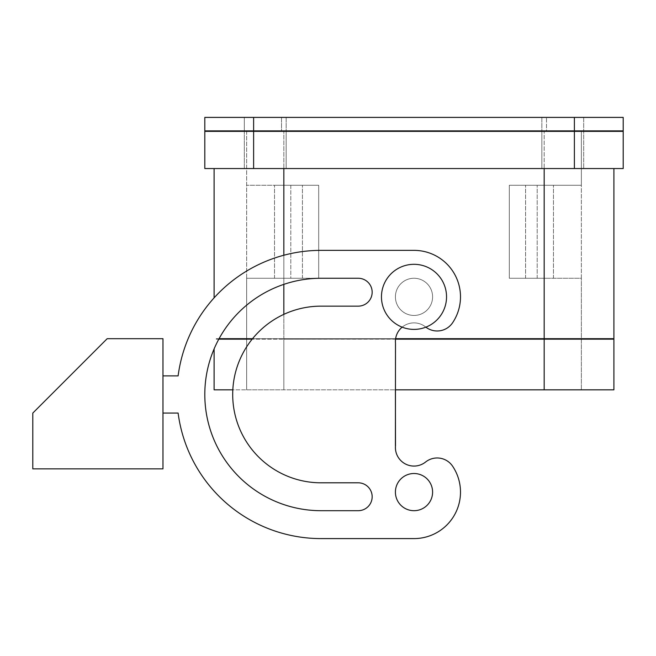 <?xml version="1.0" encoding="UTF-8"?>
<svg xmlns="http://www.w3.org/2000/svg" width="656" height="656" viewBox="0 0 656 656"><rect width="100%" height="100%" fill="white"/><g stroke="black" fill="none" stroke-linecap="round" stroke-linejoin="round"><path stroke-width="0.49" stroke-dasharray="3.28 2.46" d="M290.813 278.259L246.648 278.259L318.701 278.259L246.648 278.259L246.648 131.356L581.364 131.356L246.648 131.356L246.648 389.828L246.648 278.259L318.701 278.259L318.701 185.279L318.701 278.259L318.701 185.279L290.813 185.279L318.701 185.279L318.701 278.259L290.813 278.259L290.813 185.279L246.648 185.279L318.701 185.279L246.648 185.279L290.813 185.279L290.813 278.259M281.801 278.259L302.432 278.259L281.801 278.259M246.648 389.828L581.364 389.828L246.648 389.828M425.588 462.021A18.598 18.598 0 0 1 395.404 447.474A18.598 18.598 0 0 0 425.588 462.021A18.598 18.598 0 0 1 452.615 466.211A18.598 18.598 0 0 0 425.588 462.021A18.598 18.598 0 0 1 452.615 466.211A46.486 46.486 0 0 1 414.002 538.592L321.03 538.592A144.115 144.115 0 0 1 178.12 413.075L162.967 413.075L162.967 375.88L178.12 375.88A144.115 144.115 0 0 1 321.03 250.362L414.002 250.362A46.486 46.486 0 0 1 452.615 322.744A18.598 18.598 0 0 1 425.588 326.934A18.598 18.598 0 0 0 395.502 343.342A18.598 18.598 0 0 1 395.404 341.481A18.598 18.598 0 0 0 395.502 343.342L395.404 389.828L283.835 389.828L544.168 389.828L544.168 278.259L509.302 278.259L509.302 185.279L509.302 278.259L509.302 185.279L581.364 185.279L581.364 389.828L581.364 278.259L509.302 278.259L509.302 185.279L581.364 185.279L581.364 131.356L581.364 278.259L509.302 278.259L544.168 278.259L544.168 389.828L613.901 389.828L581.364 389.828L613.901 389.828L613.901 339.16L283.835 339.16L613.901 338.693L613.901 168.543L544.168 168.543L613.901 168.543M544.168 185.279L581.364 185.279L544.168 185.279L544.168 131.356L544.168 185.279M295.175 185.279L274.536 185.279L295.175 185.279M395.617 338.693L252.544 338.693M219.071 338.693L611.753 338.693L283.835 338.693L544.168 338.693L544.168 168.543L214.102 168.543L544.168 168.543M252.166 339.16L216.25 339.16L216.25 338.693L283.835 338.693L216.25 338.693L216.25 339.16L283.835 339.16L218.817 339.16M574.385 117.408L574.385 131.356L623.2 131.356L623.2 168.543L574.385 168.543L574.385 131.356L253.618 131.356L621.109 131.356L206.894 131.356L253.618 131.356L253.618 130.888L623.2 130.888L623.2 117.408L204.803 117.408L204.803 130.888L574.385 130.888L206.894 130.888L253.618 130.888L253.618 117.408M204.803 131.356L253.618 131.356L253.618 168.543L204.803 168.543L204.803 131.356M244.319 131.356L281.514 131.356L244.319 131.356L244.319 117.408L583.684 117.408L244.319 117.408L244.319 168.543L286.164 168.543L244.319 168.543L286.164 168.543L244.319 168.543L244.319 131.356M546.497 131.356L281.514 131.356L583.684 131.356L546.497 131.356L546.497 117.408L546.497 131.356M546.21 278.259L525.571 278.259L546.21 278.259M532.836 185.279L553.467 185.279L532.836 185.279M397.684 305.77A18.598 18.598 0 0 1 405.088 280.53A18.598 18.598 0 0 1 430.32 287.935A18.598 18.598 0 0 1 422.915 313.174A18.598 18.598 0 0 1 397.684 305.77A18.598 18.598 0 0 0 422.915 313.174A18.598 18.598 0 0 0 430.32 287.935A18.598 18.598 0 0 0 405.088 280.53A18.598 18.598 0 0 0 397.684 305.77A18.598 18.598 0 0 0 422.915 313.174A18.598 18.598 0 0 0 430.32 287.935A18.598 18.598 0 0 0 405.088 280.53A18.598 18.598 0 0 0 418.602 314.872A18.598 18.598 0 0 0 430.32 287.935A18.598 18.598 0 0 0 405.088 280.53A18.598 18.598 0 0 0 397.684 305.77M214.102 168.543L214.102 297.857M253.618 168.543L574.385 168.543M552.737 168.543L583.684 168.543L552.737 168.543M425.867 327.155A32.546 32.546 0 0 0 442.562 281.252A32.546 32.546 0 0 0 398.405 268.296A32.546 32.546 0 0 0 402.144 327.155A32.546 32.546 0 0 0 442.562 281.252A32.546 32.546 0 0 0 398.405 268.296A32.546 32.546 0 0 0 385.441 312.453A32.546 32.546 0 0 0 429.606 325.409A32.546 32.546 0 0 0 442.562 281.252A32.546 32.546 0 0 0 398.405 268.296A32.546 32.546 0 0 0 402.144 327.155A32.546 32.546 0 0 0 425.867 327.155A18.598 18.598 0 0 0 452.615 322.744A46.486 46.486 0 0 0 414.002 250.362A46.486 46.486 0 0 1 452.615 322.744A18.598 18.598 0 0 1 425.588 326.934A18.598 18.598 0 0 0 425.867 327.155A18.598 18.598 0 0 1 425.588 326.934A18.598 18.598 0 0 0 402.144 327.155A18.598 18.598 0 0 1 425.588 326.934A18.598 18.598 0 0 0 395.404 341.481A18.598 18.598 0 0 1 402.144 327.155M395.552 339.16L544.168 339.16L544.168 389.828M321.03 482.808A88.33 88.33 0 0 1 232.7 394.477A88.33 88.33 0 0 1 321.03 306.147A88.33 88.33 0 0 0 232.7 394.477A88.33 88.33 0 0 0 321.03 482.808A88.33 88.33 0 0 1 232.7 394.477A88.33 88.33 0 0 1 321.03 306.147L358.217 306.147A13.948 13.948 0 0 0 372.165 292.207A13.948 13.948 0 0 0 358.217 278.259A13.948 13.948 0 0 1 372.165 292.207A13.948 13.948 0 0 1 358.217 306.147A13.948 13.948 0 0 0 372.165 292.207A13.948 13.948 0 0 0 358.217 278.259L321.03 278.259A116.219 116.219 0 0 0 204.803 394.477A116.219 116.219 0 0 0 321.03 510.696L358.217 510.696A13.948 13.948 0 0 0 372.165 496.756A13.948 13.948 0 0 0 358.217 482.808L321.03 482.808L358.217 482.808A13.948 13.948 0 0 1 372.165 496.756A13.948 13.948 0 0 1 358.217 510.696L321.03 510.696A116.219 116.219 0 0 1 204.803 394.477A116.219 116.219 0 0 1 321.03 278.259A116.219 116.219 0 0 0 214.102 348.926L214.102 389.828L283.835 389.828L232.823 389.828M395.404 445.613L395.404 343.342L395.502 445.613A18.598 18.598 0 0 0 395.404 447.474A18.598 18.598 0 0 1 395.502 445.613L395.502 445.613A18.598 18.598 0 0 0 395.404 447.474M395.404 492.107A18.598 18.598 0 0 1 414.002 473.509A18.598 18.598 0 0 1 432.599 492.107A18.598 18.598 0 0 1 414.002 510.696A18.598 18.598 0 0 1 395.404 492.107A18.598 18.598 0 0 1 414.002 473.509A18.598 18.598 0 0 1 432.599 492.107A18.598 18.598 0 0 1 414.002 510.696A18.598 18.598 0 0 1 395.404 492.107A18.598 18.598 0 0 1 414.002 473.509A18.598 18.598 0 0 1 432.599 492.107A18.598 18.598 0 0 1 414.002 510.696A18.598 18.598 0 0 1 395.404 492.107M162.967 413.075L178.12 413.075L162.967 413.075L162.967 375.88L162.967 413.075L162.967 375.88L178.12 375.88L162.967 375.88M162.967 468.86L162.967 338.693L107.182 338.693L32.8 413.075L32.8 468.86L162.967 468.86M414.002 538.592A46.486 46.486 0 0 0 452.615 466.211A46.486 46.486 0 0 1 414.002 538.592L321.03 538.592A144.115 144.115 0 0 1 178.12 413.075M178.12 375.88A144.115 144.115 0 0 1 321.03 250.362L414.002 250.362L321.03 250.362A144.115 144.115 0 0 0 178.12 375.88M358.217 306.147L321.03 306.147L358.217 306.147M321.03 510.696L358.217 510.696M583.684 117.408L583.684 168.543L583.684 117.408M283.835 278.259L283.835 389.828L283.835 278.259M283.835 185.279L283.835 131.356L283.835 185.279M537.198 278.259L537.198 185.279L537.198 278.259M283.835 168.543L283.835 314.363M283.835 284.368L283.835 255.25M283.835 338.693L283.835 389.828L283.835 338.693M281.514 117.408L281.514 131.356L281.514 117.408M302.432 278.259L302.432 185.279L302.432 278.259M274.536 278.259L274.536 185.279L274.536 278.259M286.164 168.543L286.164 131.356L286.164 168.543M541.848 168.543L541.848 131.356L541.848 168.543M525.571 278.259L525.571 185.279L525.571 278.259M553.467 278.259L553.467 185.279L553.467 278.259M541.848 117.408L541.848 131.356L541.848 117.408M286.164 117.408L286.164 131.356L286.164 117.408"/><path stroke-width="0.98" d="M613.901 168.543L613.901 338.693L395.617 338.693M252.544 338.693L219.071 338.693M253.618 117.408L204.803 117.408L204.803 130.888L253.618 130.888L253.618 117.408L623.2 117.408L623.2 130.888L253.618 130.888L253.618 131.356L204.803 131.356L204.803 168.543L623.2 168.543L623.2 131.356L253.618 131.356L253.618 168.543M214.102 297.857L214.102 168.543M385.441 312.453A32.546 32.546 0 0 0 429.606 325.409A32.546 32.546 0 0 0 442.562 281.252A32.546 32.546 0 0 0 398.405 268.296A32.546 32.546 0 0 0 385.441 312.453M611.753 338.693L611.753 339.16L611.753 338.693M218.817 339.16L252.166 339.16M544.168 168.543L544.168 389.828L613.901 389.828L613.901 339.16L395.552 339.16M544.168 389.828L395.404 389.828L395.502 445.613A18.598 18.598 0 0 0 425.588 462.021A18.598 18.598 0 0 1 452.615 466.211A46.486 46.486 0 0 1 414.002 538.592L321.03 538.592A144.115 144.115 0 0 1 178.12 413.075L162.967 413.075M232.823 389.828L214.102 389.828L214.102 348.926A116.219 116.219 0 0 0 321.03 510.696L358.217 510.696A13.948 13.948 0 0 0 372.165 496.756A13.948 13.948 0 0 0 358.217 482.808L321.03 482.808A88.33 88.33 0 0 1 232.7 394.477A88.33 88.33 0 0 1 321.03 306.147L358.217 306.147A13.948 13.948 0 0 0 372.165 292.207A13.948 13.948 0 0 0 358.217 278.259L321.03 278.259A116.219 116.219 0 0 0 204.803 394.477A116.219 116.219 0 0 0 321.03 510.696M425.867 327.155A18.598 18.598 0 0 0 452.615 322.744A46.486 46.486 0 0 0 414.002 250.362L321.03 250.362A144.115 144.115 0 0 0 178.12 375.88L162.967 375.88M402.144 327.155A18.598 18.598 0 0 0 395.502 343.342L395.404 445.613M432.599 492.107A18.598 18.598 0 0 1 414.002 510.696A18.598 18.598 0 0 1 395.404 492.107A18.598 18.598 0 0 1 414.002 473.509A18.598 18.598 0 0 1 432.599 492.107M162.967 468.86L162.967 338.693L107.182 338.693L32.8 413.075L32.8 468.86L162.967 468.86M425.588 462.021A18.598 18.598 0 0 1 395.404 447.474M414.002 538.592L321.03 538.592A144.115 144.115 0 0 1 178.12 413.075M321.03 482.808L358.217 482.808A13.948 13.948 0 0 1 372.165 496.756A13.948 13.948 0 0 1 358.217 510.696M621.109 130.888L621.109 131.356L621.109 130.888M206.894 130.888L206.894 131.356L206.894 130.888M283.835 314.363L283.835 284.368M283.835 255.25L283.835 168.543M574.385 168.543L574.385 117.408"/></g></svg>
